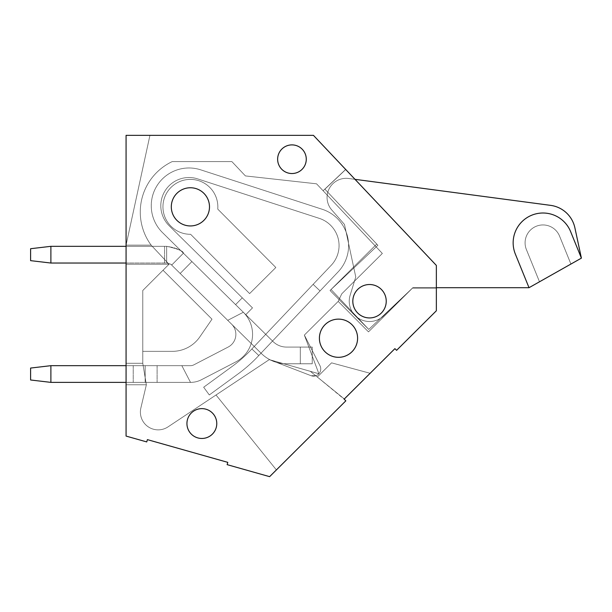 <?xml version="1.0" encoding="UTF-8"?>
<svg xmlns="http://www.w3.org/2000/svg" width="612" height="612" viewBox="0 0 612 612"><rect width="100%" height="100%" fill="white"/><g stroke="black" fill="none" stroke-linecap="round" stroke-linejoin="round"><path stroke-width="0.46" stroke-dasharray="3.06 2.29" d="M357.592 338.222A19.094 19.094 0 0 1 328.95 354.761A19.094 19.094 0 0 1 328.95 321.683A19.094 19.094 0 0 1 357.592 338.222A19.094 19.094 0 0 0 338.497 319.127A19.094 19.094 0 0 0 319.403 338.222A19.094 19.094 0 0 0 338.497 357.316A19.094 19.094 0 0 0 357.592 338.222M216.77 423.55A14.918 14.918 0 0 1 194.394 436.471A14.918 14.918 0 0 1 194.394 410.629A14.918 14.918 0 0 1 216.77 423.55A14.918 14.918 0 0 0 201.853 408.632A14.918 14.918 0 0 0 186.935 423.55A14.918 14.918 0 0 0 201.853 438.467A14.918 14.918 0 0 0 216.77 423.55M209.488 206.848A19.094 19.094 0 0 1 180.846 223.388A19.094 19.094 0 0 1 180.846 190.309A19.094 19.094 0 0 1 209.488 206.848A19.094 19.094 0 0 0 190.393 187.754A19.094 19.094 0 0 0 171.299 206.848A19.094 19.094 0 0 0 190.393 225.943A19.094 19.094 0 0 0 209.488 206.848M306.275 159.212A14.321 14.321 0 0 1 284.794 171.612A14.321 14.321 0 0 1 284.794 146.811A14.321 14.321 0 0 1 306.275 159.212A14.321 14.321 0 0 0 291.955 144.891A14.321 14.321 0 0 0 277.634 159.212A14.321 14.321 0 0 0 291.955 173.533A14.321 14.321 0 0 0 306.275 159.212M147.393 439.63L146.742 441.925L147.393 439.63L146.742 441.925L126.072 436.081L126.072 384.764L146.36 384.764L140.867 407.99A17.779 17.779 0 0 0 168.002 426.893L269.28 359.619L216.028 394.992L269.28 359.619L310.965 375.661A7.199 7.199 0 0 0 319.961 365.67L304.355 335.078L318.898 373.764L310.322 371.323L344.311 398.986L310.322 371.323L269.28 359.619L310.965 375.661L315.807 375.783A7.199 7.199 0 0 0 319.961 365.67L304.355 335.078L318.898 373.764A7.199 7.199 0 0 0 319.961 365.67L304.355 335.078L318.898 373.764A7.199 7.199 0 0 0 319.961 365.67A7.199 7.199 0 0 1 310.965 375.661L315.807 375.783A7.199 7.199 0 0 0 318.898 373.764L269.28 359.619L216.028 394.992L269.28 359.619L310.965 375.661L269.28 359.619L310.965 375.661L315.807 375.783L310.322 371.323L269.28 359.619L168.002 426.893A17.779 17.779 0 0 1 140.867 407.99L146.36 384.764L142.78 363.283L142.78 351.349L172.301 351.349A33.415 33.415 0 0 0 199.826 336.883L211.997 319.196L163.029 270.236L142.78 290.486L142.78 351.349L172.301 351.349A33.415 33.415 0 0 0 199.826 336.883L211.997 319.196L163.029 270.236L169.034 264.231L151.133 245.137L126.072 245.137L149.94 135.344L126.072 245.137L126.072 135.344L313.436 135.344L345.719 169.501L324.895 189.177L376.747 244.043L330.044 290.501L368.761 329.424L412.488 288.099L436.356 288.099L436.356 310.774L396.591 350.332L394.908 348.641L344.151 399.146L345.834 400.837L269.624 476.656L227.128 464.646L227.779 462.351L147.393 439.63L146.742 441.925L126.072 436.081L126.072 135.344L313.436 135.344L345.719 169.501L324.895 189.177L377.895 245.259L331.054 289.522L368.761 329.424L412.488 288.099L436.356 288.099L436.356 265.424L345.719 169.501L324.895 189.177L377.895 245.259L331.054 289.522L368.761 329.424L412.488 288.099L436.356 288.099L436.356 265.424L345.719 169.501L324.895 189.177L376.747 244.043L330.044 290.501L368.761 329.424L412.488 288.099L436.356 288.099L436.356 265.424L345.658 169.44L323.105 190.753L382.347 253.445L341.741 293.844L338.191 301.41L304.355 335.078L318.898 373.764L269.28 359.619L168.002 426.893A17.779 17.779 0 0 1 140.867 407.99L146.36 384.764L142.78 363.283L142.78 351.349L172.301 351.349A33.415 33.415 0 0 0 199.826 336.883L211.997 319.196L163.029 270.236L142.78 290.486L142.78 351.349L172.301 351.349A33.415 33.415 0 0 0 199.826 336.883L211.997 319.196L163.029 270.236L169.034 264.231L151.133 245.137A55.822 55.822 0 0 1 172.209 161.599L231.879 161.599L245.412 175.919L316.549 183.814L382.347 253.445L341.741 293.844L338.191 301.41L368.493 331.865L412.488 288.099L436.356 288.099L436.356 310.774L396.591 350.332L394.908 348.641L344.151 399.146L345.834 400.837L269.624 476.656L227.128 464.646L227.779 462.351L147.393 439.63L146.742 441.925L126.072 436.081L126.072 135.344L149.94 135.344L126.072 245.137L126.072 135.344L313.436 135.344L345.719 169.501L324.895 189.177L376.747 244.043L330.044 290.501L368.761 329.424L412.488 288.099L436.356 288.099L436.356 310.774L396.591 350.332L394.908 348.641L344.151 399.146L317.322 377.015L344.311 398.986L370.138 373.289L344.151 399.146L345.834 400.837L269.624 476.656L227.128 464.646L227.779 462.351L147.393 439.63L146.742 441.925L126.072 436.081L126.072 384.764L146.36 384.764L142.78 363.283L126.072 363.283L126.072 264.231L169.034 264.231L151.133 245.137L126.072 245.137L126.072 264.231L169.034 264.231L142.78 290.486L142.78 363.283L126.072 363.283L126.072 384.764L146.36 384.764L140.867 407.99A17.779 17.779 0 0 0 168.002 426.893L269.28 359.619L310.965 375.661A7.199 7.199 0 0 0 319.961 365.67L304.355 335.078L318.898 373.764L310.322 371.323L344.311 398.986L317.322 377.015L331.559 362.847L317.322 377.015L344.311 398.986L370.138 373.289L344.151 399.146L345.834 400.837L344.151 399.146L345.834 400.837L269.624 476.656L227.128 464.646L227.779 462.351L147.393 439.63L146.742 441.925L126.072 436.081L126.072 135.344L149.94 135.344L126.072 245.137L126.072 135.344L313.436 135.344L345.658 169.44L323.105 190.753L316.549 183.814L245.412 175.919L231.879 161.599L172.209 161.599A55.822 55.822 0 0 0 151.133 245.137L126.072 245.137L126.072 264.231L169.034 264.231L151.133 245.137A55.822 55.822 0 0 1 172.209 161.599L231.879 161.599L245.412 175.919L316.549 183.814L382.347 253.445L341.741 293.844L338.191 301.41L368.493 331.865L412.488 288.099L436.356 288.099L436.356 265.424L345.719 169.501L324.895 189.177L376.747 244.043L330.044 290.501L368.761 329.424L412.488 288.099L436.356 288.099L436.356 265.424L345.658 169.44L323.105 190.753L382.347 253.445L341.741 293.844L338.191 301.41L304.355 335.078L338.191 301.41L368.493 331.865L412.488 288.099L436.356 288.099L436.356 310.774L396.591 350.332L394.908 348.641L344.151 399.146L345.834 400.837L269.624 476.656L227.128 464.646L227.779 462.351M352.818 301.226A16.708 16.708 0 0 0 377.879 315.693A16.708 16.708 0 0 0 377.879 286.76A16.708 16.708 0 0 0 352.818 301.226M201.853 408.632A14.918 14.918 0 0 0 188.932 431.009A14.918 14.918 0 0 0 214.774 431.009A14.918 14.918 0 0 0 201.853 408.632A14.918 14.918 0 0 0 188.932 431.009A14.918 14.918 0 0 0 214.774 431.009A14.918 14.918 0 0 0 201.853 408.632A14.918 14.918 0 0 0 188.932 431.009A14.918 14.918 0 0 0 214.774 431.009A14.918 14.918 0 0 0 201.853 408.632A14.918 14.918 0 0 0 188.932 431.009A14.918 14.918 0 0 0 214.774 431.009A14.918 14.918 0 0 0 201.853 408.632A14.918 14.918 0 0 0 188.932 431.009A14.918 14.918 0 0 0 214.774 431.009A14.918 14.918 0 0 0 201.853 408.632A14.918 14.918 0 0 0 188.932 431.009A14.918 14.918 0 0 0 214.774 431.009A14.918 14.918 0 0 0 201.853 408.632M291.955 144.891A14.321 14.321 0 0 0 279.554 166.372A14.321 14.321 0 0 0 304.355 166.372A14.321 14.321 0 0 0 291.955 144.891A14.321 14.321 0 0 0 279.554 166.372A14.321 14.321 0 0 0 304.355 166.372A14.321 14.321 0 0 0 291.955 144.891A14.321 14.321 0 0 0 279.554 166.372A14.321 14.321 0 0 0 304.355 166.372A14.321 14.321 0 0 0 291.955 144.891A14.321 14.321 0 0 0 279.554 166.372A14.321 14.321 0 0 0 304.355 166.372A14.321 14.321 0 0 0 291.955 144.891A14.321 14.321 0 0 0 279.554 166.372A14.321 14.321 0 0 0 304.355 166.372A14.321 14.321 0 0 0 291.955 144.891A14.321 14.321 0 0 0 279.554 166.372A14.321 14.321 0 0 0 304.355 166.372A14.321 14.321 0 0 0 291.955 144.891M338.497 319.127A19.094 19.094 0 0 0 321.966 347.769A19.094 19.094 0 0 0 355.037 347.769A19.094 19.094 0 0 0 338.497 319.127A19.094 19.094 0 0 0 321.966 347.769A19.094 19.094 0 0 0 355.037 347.769A19.094 19.094 0 0 0 338.497 319.127A19.094 19.094 0 0 0 321.966 347.769A19.094 19.094 0 0 0 355.037 347.769A19.094 19.094 0 0 0 338.497 319.127A19.094 19.094 0 0 0 321.966 347.769A19.094 19.094 0 0 0 355.037 347.769A19.094 19.094 0 0 0 338.497 319.127A19.094 19.094 0 0 0 321.966 347.769A19.094 19.094 0 0 0 355.037 347.769A19.094 19.094 0 0 0 338.497 319.127A19.094 19.094 0 0 0 321.966 347.769A19.094 19.094 0 0 0 355.037 347.769A19.094 19.094 0 0 0 338.497 319.127M190.393 187.754A19.094 19.094 0 0 0 173.862 216.396A19.094 19.094 0 0 0 206.933 216.396A19.094 19.094 0 0 0 190.393 187.754A19.094 19.094 0 0 0 173.862 216.396A19.094 19.094 0 0 0 206.933 216.396A19.094 19.094 0 0 0 190.393 187.754A19.094 19.094 0 0 0 173.862 216.396A19.094 19.094 0 0 0 206.933 216.396A19.094 19.094 0 0 0 190.393 187.754A19.094 19.094 0 0 0 173.862 216.396A19.094 19.094 0 0 0 206.933 216.396A19.094 19.094 0 0 0 190.393 187.754A19.094 19.094 0 0 0 173.862 216.396A19.094 19.094 0 0 0 206.933 216.396A19.094 19.094 0 0 0 190.393 187.754A19.094 19.094 0 0 0 173.862 216.396A19.094 19.094 0 0 0 206.933 216.396A19.094 19.094 0 0 0 190.393 187.754M369.526 284.519A16.708 16.708 0 0 0 355.059 309.58A16.708 16.708 0 0 0 383.999 309.58A16.708 16.708 0 0 0 369.526 284.519A16.708 16.708 0 0 0 355.059 309.58A16.708 16.708 0 0 0 383.999 309.58A16.708 16.708 0 0 0 369.526 284.519A16.708 16.708 0 0 0 355.059 309.58A16.708 16.708 0 0 0 383.999 309.58A16.708 16.708 0 0 0 369.526 284.519A16.708 16.708 0 0 0 355.059 309.58A16.708 16.708 0 0 0 383.999 309.58A16.708 16.708 0 0 0 369.526 284.519A16.708 16.708 0 0 0 355.059 309.58A16.708 16.708 0 0 0 383.999 309.58A16.708 16.708 0 0 0 369.526 284.519A16.708 16.708 0 0 0 355.059 309.58A16.708 16.708 0 0 0 383.999 309.58A16.708 16.708 0 0 0 369.526 284.519M338.497 357.316A19.094 19.094 0 0 1 321.966 328.675A19.094 19.094 0 0 1 355.037 328.675A19.094 19.094 0 0 1 338.497 357.316A19.094 19.094 0 0 1 321.966 328.675A19.094 19.094 0 0 1 355.037 328.675A19.094 19.094 0 0 1 338.497 357.316A19.094 19.094 0 0 1 321.966 328.675A19.094 19.094 0 0 1 355.037 328.675A19.094 19.094 0 0 1 338.497 357.316A19.094 19.094 0 0 1 321.966 328.675A19.094 19.094 0 0 1 355.037 328.675A19.094 19.094 0 0 1 338.497 357.316A19.094 19.094 0 0 1 321.966 328.675A19.094 19.094 0 0 1 355.037 328.675A19.094 19.094 0 0 1 338.497 357.316M190.393 225.943A19.094 19.094 0 0 1 173.862 197.301A19.094 19.094 0 0 1 206.933 197.301A19.094 19.094 0 0 1 190.393 225.943A19.094 19.094 0 0 1 173.862 197.301A19.094 19.094 0 0 1 206.933 197.301A19.094 19.094 0 0 1 190.393 225.943A19.094 19.094 0 0 1 173.862 197.301A19.094 19.094 0 0 1 206.933 197.301A19.094 19.094 0 0 1 190.393 225.943A19.094 19.094 0 0 1 173.862 197.301A19.094 19.094 0 0 1 206.933 197.301A19.094 19.094 0 0 1 190.393 225.943A19.094 19.094 0 0 1 173.862 197.301A19.094 19.094 0 0 1 206.933 197.301A19.094 19.094 0 0 1 190.393 225.943M291.955 173.533A14.321 14.321 0 0 1 279.554 152.051A14.321 14.321 0 0 1 304.355 152.051A14.321 14.321 0 0 1 291.955 173.533A14.321 14.321 0 0 1 279.554 152.051A14.321 14.321 0 0 1 304.355 152.051A14.321 14.321 0 0 1 291.955 173.533A14.321 14.321 0 0 1 279.554 152.051A14.321 14.321 0 0 1 304.355 152.051A14.321 14.321 0 0 1 291.955 173.533A14.321 14.321 0 0 1 279.554 152.051A14.321 14.321 0 0 1 304.355 152.051A14.321 14.321 0 0 1 291.955 173.533A14.321 14.321 0 0 1 279.554 152.051A14.321 14.321 0 0 1 304.355 152.051A14.321 14.321 0 0 1 291.955 173.533M201.853 438.467A14.918 14.918 0 0 1 188.932 416.091A14.918 14.918 0 0 1 214.774 416.091A14.918 14.918 0 0 1 201.853 438.467A14.918 14.918 0 0 1 188.932 416.091A14.918 14.918 0 0 1 214.774 416.091A14.918 14.918 0 0 1 201.853 438.467A14.918 14.918 0 0 1 188.932 416.091A14.918 14.918 0 0 1 214.774 416.091A14.918 14.918 0 0 1 201.853 438.467A14.918 14.918 0 0 1 188.932 416.091A14.918 14.918 0 0 1 214.774 416.091A14.918 14.918 0 0 1 201.853 438.467A14.918 14.918 0 0 1 188.932 416.091A14.918 14.918 0 0 1 214.774 416.091A14.918 14.918 0 0 1 201.853 438.467M190.615 234.297A27.448 27.448 0 0 1 162.953 206.236A27.448 27.448 0 0 1 191.839 179.438A27.448 27.448 0 0 1 217.75 209.113L275.836 267.498L249.612 293.592L190.615 234.297A27.448 27.448 0 0 1 162.953 206.236A27.448 27.448 0 0 1 191.839 179.438A27.448 27.448 0 0 1 217.75 209.113L275.836 267.498L249.612 293.592L190.615 234.297A27.448 27.448 0 0 1 162.953 206.236A27.448 27.448 0 0 1 191.839 179.438A27.448 27.448 0 0 1 217.75 209.113L275.836 267.498L249.612 293.592L190.615 234.297A27.448 27.448 0 0 1 162.953 206.236A27.448 27.448 0 0 1 191.839 179.438A27.448 27.448 0 0 1 217.75 209.113L275.836 267.498L249.612 293.592L190.615 234.297A27.448 27.448 0 0 1 162.953 206.236A27.448 27.448 0 0 1 191.839 179.438A27.448 27.448 0 0 1 217.75 209.113L275.836 267.498L249.612 293.592L190.615 234.297A27.448 27.448 0 0 1 162.953 206.236A27.448 27.448 0 0 1 191.839 179.438A27.448 27.448 0 0 1 217.75 209.113L275.836 267.498L249.612 293.592L190.615 234.297M331.559 362.847L370.138 373.289L331.559 362.847L317.322 377.015L331.559 362.847L370.138 373.289L344.311 398.986L317.322 377.015L331.559 362.847L317.322 377.015L344.311 398.986L370.138 373.289L344.311 398.986L310.322 371.323L318.898 373.764A7.199 7.199 0 0 1 315.807 375.783L310.322 371.323L269.28 359.619L168.002 426.893A17.779 17.779 0 0 1 140.867 407.99L146.36 384.764L126.072 384.764L146.36 384.764L142.78 363.283L126.072 363.283L126.072 436.081L146.742 441.925L126.072 436.081L126.072 135.344L313.436 135.344L345.719 169.501L324.895 189.177L376.747 244.043L330.044 290.501L368.761 329.424L412.488 288.099L436.356 288.099L436.356 265.424L345.719 169.501L324.895 189.177L376.747 244.043L330.044 290.501L368.761 329.424L412.488 288.099L436.356 288.099L436.356 265.424L345.658 169.44L323.105 190.753L382.347 253.445L341.741 293.844L338.191 301.41L304.355 335.078L319.961 365.67L304.355 335.078L338.191 301.41L304.355 335.078L318.898 373.764L269.28 359.619L216.028 394.992L276.394 469.924L345.834 400.837L344.151 399.146L345.834 400.837L269.624 476.656L227.128 464.646L269.624 476.656L345.834 400.837L276.394 469.924L216.028 394.992L276.394 469.924L216.028 394.992L269.28 359.619L168.002 426.893A17.779 17.779 0 0 1 140.867 407.99L146.36 384.764L142.78 363.283L126.072 363.283L126.072 264.231L169.034 264.231L142.78 290.486L142.78 363.283L126.072 363.283L126.072 384.764L146.36 384.764L142.78 363.283L142.78 351.349L172.301 351.349A33.415 33.415 0 0 0 199.826 336.883L211.997 319.196L163.029 270.236L142.78 290.486L142.78 351.349L172.301 351.349A33.415 33.415 0 0 0 199.826 336.883L211.997 319.196L163.029 270.236L169.034 264.231L151.133 245.137L126.072 245.137L126.072 264.231L169.034 264.231L151.133 245.137A55.822 55.822 0 0 1 172.209 161.599A55.822 55.822 0 0 0 151.133 245.137L126.072 245.137L149.94 135.344L313.436 135.344L345.658 169.44L323.105 190.753L316.549 183.814L245.412 175.919L231.879 161.599L172.209 161.599L231.879 161.599L245.412 175.919L316.549 183.814L382.347 253.445L341.741 293.844L338.191 301.41L368.493 331.865L412.488 288.099L436.356 288.099L436.356 310.774L396.591 350.332L394.908 348.641M245.787 314.683L252.496 307.89L242.291 297.83L252.496 307.89L242.291 297.83L252.496 307.89L242.291 297.83L252.496 307.89L245.787 314.683L235.589 304.631L242.291 297.83L235.589 304.631L245.787 314.683L252.496 307.89L245.787 314.683L235.589 304.631L242.291 297.83L169.195 225.79L242.291 297.83L235.589 304.631L162.494 232.591A37.745 37.745 0 0 1 200.637 169.815L322.21 209.273A38.189 38.189 0 0 1 338.122 271.873L257.644 356.735A143.208 143.208 0 0 1 238.213 373.825L209.304 394.947L203.666 387.235L232.575 366.121A133.661 133.661 0 0 0 250.721 350.163L331.199 265.31A28.642 28.642 0 0 0 319.257 218.354L197.691 178.895A28.198 28.198 0 0 0 169.195 225.79L242.291 297.83L235.589 304.631L162.494 232.591A37.745 37.745 0 0 1 200.637 169.815L322.21 209.273A38.189 38.189 0 0 1 338.122 271.873L257.644 356.735A143.208 143.208 0 0 1 238.213 373.825L209.304 394.947L203.666 387.235L232.575 366.121A133.661 133.661 0 0 0 250.721 350.163L331.199 265.31A28.642 28.642 0 0 0 319.257 218.354L197.691 178.895A28.198 28.198 0 0 0 169.195 225.79L242.291 297.83L235.589 304.631L245.787 314.683L252.496 307.89L245.787 314.683L235.589 304.631L242.291 297.83L235.589 304.631L162.494 232.591A37.745 37.745 0 0 1 200.637 169.815L322.21 209.273A38.189 38.189 0 0 1 338.122 271.873L257.644 356.735A143.208 143.208 0 0 1 238.213 373.825L209.304 394.947L203.666 387.235L232.575 366.121A133.661 133.661 0 0 0 250.721 350.163L331.199 265.31A28.642 28.642 0 0 0 319.257 218.354L197.691 178.895A28.198 28.198 0 0 0 169.195 225.79L242.291 297.83L235.589 304.631L162.494 232.591A37.745 37.745 0 0 1 200.637 169.815L322.21 209.273A38.189 38.189 0 0 1 338.122 271.873L257.644 356.735A143.208 143.208 0 0 1 238.213 373.825L209.304 394.947L203.666 387.235L232.575 366.121A133.661 133.661 0 0 0 250.721 350.163L331.199 265.31A28.642 28.642 0 0 0 319.257 218.354L197.691 178.895A28.198 28.198 0 0 0 169.195 225.79L242.291 297.83L235.589 304.631L245.787 314.683M320.061 290.93L258.792 355.526L320.061 290.93L258.792 355.526L320.061 290.93L258.792 355.526L320.061 290.93L313.13 284.358L251.869 348.955L313.13 284.358L320.061 290.93L313.13 284.358L251.869 348.955L258.792 355.526L251.869 348.955L313.13 284.358L320.061 290.93L313.13 284.358L251.869 348.955L258.792 355.526L251.869 348.955L313.13 284.358L320.061 290.93M126.072 263.038L50.888 263.038L164.574 263.038L50.888 263.038L50.888 246.33L30.6 248.717L50.888 246.33L50.888 263.038L30.6 260.651L30.6 248.717L30.6 260.651L50.888 263.038L50.888 246.33L166.648 246.33L166.648 263.038C170.006 263.787 171.681 264.476 171.674 265.095L183.401 253.2L171.674 265.095L183.401 253.2L191.9 261.576L183.401 253.2L171.674 265.095L183.401 253.2L273.074 341.572A19.094 19.094 0 0 0 286.477 347.073L312.242 347.073L300.308 347.073L312.242 347.073L312.242 363.78L286.477 363.78A35.802 35.802 0 0 1 261.347 353.476A35.802 35.802 0 0 0 286.477 363.78L312.242 363.78L286.477 363.78A35.802 35.802 0 0 1 261.347 353.476L227.725 320.344L243.324 312.258A31.028 31.028 0 0 1 235.827 361.899A31.028 31.028 0 0 0 243.324 312.258L227.725 320.344L243.324 312.258A31.028 31.028 0 0 1 235.827 361.899L201.501 379.7A23.868 23.868 0 0 1 190.516 382.378A23.868 23.868 0 0 0 201.501 379.7L235.827 361.899L201.501 379.7A23.868 23.868 0 0 1 190.516 382.378L145.166 382.378L145.166 365.67L190.516 365.67L181.856 365.67L190.516 382.378L50.888 382.378L50.888 365.67L50.888 382.378L30.6 379.991L30.6 368.057L30.6 379.991L50.888 382.378L50.888 365.67L133.232 365.67L50.888 365.67L30.6 368.057L50.888 365.67L145.166 365.67L145.166 382.378L145.166 365.67L145.166 382.378L190.516 382.378A23.868 23.868 0 0 0 201.501 379.7A23.868 23.868 0 0 1 190.516 382.378L50.888 382.378L50.888 365.67L50.888 382.378L30.6 379.991L50.888 382.378L145.166 382.378L145.166 365.67L145.166 382.378L126.072 382.378M126.072 246.33L50.888 246.33L30.6 248.717L30.6 260.651L30.6 248.717L50.888 246.33L166.648 246.33L166.648 263.038L50.888 263.038L50.888 246.33L50.888 263.038L30.6 260.651L50.888 263.038L166.648 263.038C170.488 264.04 172.163 264.728 171.674 265.095L180.173 273.472L171.674 265.095L183.401 253.2L171.674 265.095L183.401 253.2L243.324 312.258A31.028 31.028 0 0 1 235.827 361.899L201.501 379.7A23.868 23.868 0 0 1 190.516 382.378A23.868 23.868 0 0 0 201.501 379.7L235.827 361.899A31.028 31.028 0 0 0 243.324 312.258L273.074 341.572A19.094 19.094 0 0 0 286.477 347.073L312.242 347.073L312.242 363.78L286.477 363.78A35.802 35.802 0 0 1 261.347 353.476L227.725 320.344L243.324 312.258A31.028 31.028 0 0 1 235.827 361.899L201.501 379.7A23.868 23.868 0 0 1 190.516 382.378L157.1 382.378L190.516 382.378L181.856 365.67L190.516 365.67A7.16 7.16 0 0 0 193.813 364.867A7.16 7.16 0 0 1 190.516 365.67A7.16 7.16 0 0 0 193.813 364.867L228.138 347.065A14.321 14.321 0 0 0 231.596 324.153A14.321 14.321 0 0 1 228.138 347.065A14.321 14.321 0 0 0 231.596 324.153L171.674 265.095L183.401 253.2C181.351 250.04 175.766 247.753 166.648 246.33L166.648 263.038C170.006 263.787 171.681 264.476 171.674 265.095L180.173 273.472L171.674 265.095L183.401 253.2C183.416 251.111 177.832 248.824 166.648 246.33L166.648 263.038C170.488 264.04 172.163 264.728 171.674 265.095L183.401 253.2C181.351 250.04 175.766 247.753 166.648 246.33L166.648 263.038C170.006 263.787 171.681 264.476 171.674 265.095L183.401 253.2L243.324 312.258L227.725 320.344L243.324 312.258A31.028 31.028 0 0 1 235.827 361.899L201.501 379.7A23.868 23.868 0 0 1 190.516 382.378L181.856 365.67L190.516 382.378L181.856 365.67L190.516 365.67A7.16 7.16 0 0 0 193.813 364.867L228.138 347.065A14.321 14.321 0 0 0 231.596 324.153L180.173 273.472L231.596 324.153A14.321 14.321 0 0 1 228.138 347.065L193.813 364.867A7.16 7.16 0 0 1 190.516 365.67L181.856 365.67L190.516 382.378A23.868 23.868 0 0 0 201.501 379.7L235.827 361.899L201.501 379.7A23.868 23.868 0 0 1 190.516 382.378A23.868 23.868 0 0 0 201.501 379.7L235.827 361.899A31.028 31.028 0 0 0 243.324 312.258A31.028 31.028 0 0 1 235.827 361.899L201.501 379.7L235.827 361.899A31.028 31.028 0 0 0 243.324 312.258L273.074 341.572L243.324 312.258L227.725 320.344L243.324 312.258A31.028 31.028 0 0 1 235.827 361.899A31.028 31.028 0 0 0 243.324 312.258L273.074 341.572A19.094 19.094 0 0 0 286.477 347.073L300.308 347.073L300.308 363.78L312.242 363.78L312.242 347.073L300.308 347.073L300.308 363.78L286.477 363.78A35.802 35.802 0 0 1 261.347 353.476L227.725 320.344L243.324 312.258L183.401 253.2C183.416 251.111 177.832 248.824 166.648 246.33L166.648 263.038C170.488 264.04 172.163 264.728 171.674 265.095L231.596 324.153A14.321 14.321 0 0 1 228.138 347.065A14.321 14.321 0 0 0 231.596 324.153L227.725 320.344L243.324 312.258L273.074 341.572A19.094 19.094 0 0 0 286.477 347.073L300.308 347.073L300.308 363.78L286.477 363.78A35.802 35.802 0 0 1 261.347 353.476L227.725 320.344L243.324 312.258L227.725 320.344L231.596 324.153L180.173 273.472L231.596 324.153A14.321 14.321 0 0 1 228.138 347.065A14.321 14.321 0 0 0 231.596 324.153A14.321 14.321 0 0 1 228.138 347.065L193.813 364.867L228.138 347.065A14.321 14.321 0 0 0 231.596 324.153A14.321 14.321 0 0 1 228.138 347.065L193.813 364.867A7.16 7.16 0 0 1 190.516 365.67A7.16 7.16 0 0 0 193.813 364.867L228.138 347.065L193.813 364.867A7.16 7.16 0 0 1 190.516 365.67A7.16 7.16 0 0 0 193.813 364.867A7.16 7.16 0 0 1 190.516 365.67L181.856 365.67L190.516 365.67A7.16 7.16 0 0 0 193.813 364.867A7.16 7.16 0 0 1 190.516 365.67L126.072 365.67M581.4 258.134L570.614 231.604A29.827 29.827 0 0 0 531.744 215.21A29.827 29.827 0 0 0 515.35 254.079A29.827 29.827 0 0 1 531.744 215.21A29.827 29.827 0 0 1 570.614 231.604L581.4 258.134L529.02 287.701L412.832 287.701L529.02 287.701L515.35 254.079A29.827 29.827 0 0 1 531.744 215.21A29.827 29.827 0 0 1 570.614 231.604L581.4 258.134L529.02 287.701L515.35 254.079A29.827 29.827 0 0 1 531.744 215.21A29.827 29.827 0 0 1 570.614 231.604A29.827 29.827 0 0 0 531.744 215.21A29.827 29.827 0 0 0 515.35 254.079A29.827 29.827 0 0 1 531.744 215.21A29.827 29.827 0 0 1 570.614 231.604A29.827 29.827 0 0 0 531.744 215.21A29.827 29.827 0 0 0 515.35 254.079L529.02 287.701L412.832 287.701L383.594 315.846L412.832 287.701L529.02 287.701L515.35 254.079A29.827 29.827 0 0 1 531.744 215.21A29.827 29.827 0 0 1 570.614 231.604L581.4 258.134L574.882 227.802L581.4 258.134L570.614 231.604A29.827 29.827 0 0 0 531.744 215.21A29.827 29.827 0 0 0 515.35 254.079A29.827 29.827 0 0 1 531.744 215.21A29.827 29.827 0 0 1 570.614 231.604L581.4 258.134L529.02 287.701L515.35 254.079L529.02 287.701L581.4 258.134L574.882 227.802A28.733 28.733 0 0 0 550.578 205.357L348.672 178.497A19.094 19.094 0 0 0 331.819 210.031L344.48 224.436L355.763 276.938L350.133 295.267A20.288 20.288 0 0 0 383.594 315.846A20.288 20.288 0 0 1 350.133 295.267L355.763 276.938L344.48 224.436L331.819 210.031A19.094 19.094 0 0 1 348.672 178.497L355.014 179.339L348.672 178.497A19.094 19.094 0 0 0 331.819 210.031L344.48 224.436L355.763 276.938L350.133 295.267A20.288 20.288 0 0 0 383.594 315.846L412.832 287.701L383.594 315.846A20.288 20.288 0 0 1 350.133 295.267L355.763 276.938L344.48 224.436L331.819 210.031A19.094 19.094 0 0 1 348.672 178.497A19.094 19.094 0 0 0 331.819 210.031L344.48 224.436L355.763 276.938L350.133 295.267A20.288 20.288 0 0 0 383.594 315.846L412.832 287.701L529.02 287.701L581.4 258.134L570.614 231.604L581.4 258.134L574.882 227.802A28.733 28.733 0 0 0 550.578 205.357A28.733 28.733 0 0 1 574.882 227.802L581.4 258.134L570.614 231.604A29.827 29.827 0 0 0 531.744 215.21A29.827 29.827 0 0 0 515.35 254.079L529.02 287.701M373.037 317.559A16.708 16.708 0 0 1 353.629 296.101A16.708 16.708 0 0 1 381.919 290.019A16.708 16.708 0 0 1 373.037 317.559A16.708 16.708 0 0 0 381.919 290.019A16.708 16.708 0 0 0 353.629 296.101A16.708 16.708 0 0 0 373.037 317.559A16.708 16.708 0 0 1 353.629 296.101A16.708 16.708 0 0 1 381.919 290.019A16.708 16.708 0 0 1 373.037 317.559A16.708 16.708 0 0 0 381.919 290.019A16.708 16.708 0 0 0 353.629 296.101A16.708 16.708 0 0 0 373.037 317.559A16.708 16.708 0 0 0 381.919 290.019A16.708 16.708 0 0 0 353.629 296.101A16.708 16.708 0 0 0 373.037 317.559A16.708 16.708 0 0 1 353.629 296.101A16.708 16.708 0 0 1 381.919 290.019A16.708 16.708 0 0 1 373.037 317.559A16.708 16.708 0 0 0 381.919 290.019A16.708 16.708 0 0 0 353.629 296.101A16.708 16.708 0 0 0 373.037 317.559A16.708 16.708 0 0 1 353.629 296.101A16.708 16.708 0 0 1 381.919 290.019A16.708 16.708 0 0 1 373.037 317.559A16.708 16.708 0 0 0 381.919 290.019A16.708 16.708 0 0 0 353.629 296.101A16.708 16.708 0 0 0 373.037 317.559A16.708 16.708 0 0 1 353.629 296.101A16.708 16.708 0 0 1 381.919 290.019A16.708 16.708 0 0 1 373.037 317.559A16.708 16.708 0 0 0 381.919 290.019A16.708 16.708 0 0 0 353.629 296.101A16.708 16.708 0 0 0 373.037 317.559M539.501 281.788L570.919 264.047L559.559 236.102A17.893 17.893 0 0 0 536.242 226.264A17.893 17.893 0 0 0 526.404 249.581L539.501 281.788L570.919 264.047L559.559 236.102A17.893 17.893 0 0 0 536.242 226.264A17.893 17.893 0 0 0 526.404 249.581L539.501 281.788L570.919 264.047L559.559 236.102A17.893 17.893 0 0 0 536.242 226.264A17.893 17.893 0 0 0 526.404 249.581L539.501 281.788L570.919 264.047L559.559 236.102A17.893 17.893 0 0 0 536.242 226.264A17.893 17.893 0 0 0 526.404 249.581L539.501 281.788L570.919 264.047L559.559 236.102A17.893 17.893 0 0 0 536.242 226.264A17.893 17.893 0 0 0 526.404 249.581L539.501 281.788L570.919 264.047L559.559 236.102A17.893 17.893 0 0 0 536.242 226.264A17.893 17.893 0 0 0 526.404 249.581L539.501 281.788M344.311 398.986L345.834 400.837L344.151 399.146L345.834 400.837L344.151 399.146L370.138 373.289M145.166 365.67L190.516 365.67L145.166 365.67L145.166 382.378L145.166 365.67L145.166 382.378L50.888 382.378L145.166 382.378L145.166 365.67L133.232 365.67L190.516 365.67L145.166 365.67L145.166 382.378L145.166 365.67L50.888 365.67L145.166 365.67M312.242 347.073L312.242 363.78L312.242 347.073L300.308 347.073L300.308 363.78L312.242 363.78L312.242 347.073M50.888 365.67L30.6 368.057L30.6 379.991L30.6 368.057L50.888 365.67L30.6 368.057L30.6 379.991L50.888 382.378M50.888 246.33L166.648 246.33C175.766 247.753 181.351 250.04 183.401 253.2C183.416 251.111 177.832 248.824 166.648 246.33L50.888 246.33L30.6 248.717L30.6 260.651L50.888 263.038M436.356 287.701L412.832 287.701L383.594 315.846A20.288 20.288 0 0 1 350.133 295.267L355.763 276.938L344.48 224.436L331.819 210.031A19.094 19.094 0 0 1 348.672 178.497L355.014 179.339M550.578 205.357L348.672 178.497L550.578 205.357A28.733 28.733 0 0 1 574.882 227.802A28.733 28.733 0 0 0 550.578 205.357M149.94 135.344L126.072 245.137L151.133 245.137A55.822 55.822 0 0 1 172.209 161.599L231.879 161.599L245.412 175.919L316.549 183.814L323.105 190.753L345.658 169.44L313.436 135.344L149.94 135.344M338.191 301.41L368.493 331.865L412.488 288.099L436.356 288.099L436.356 310.774L396.591 350.332L436.356 310.774L436.356 288.099L412.488 288.099L368.493 331.865L338.191 301.41M142.78 363.283L126.072 363.283L126.072 264.231L169.034 264.231L142.78 290.486L142.78 363.283M216.028 394.992L276.394 469.924L216.028 394.992M235.589 304.631L242.291 297.83L235.589 304.631L162.494 232.591A37.745 37.745 0 0 1 200.637 169.815L322.21 209.273A38.189 38.189 0 0 1 338.122 271.873L257.644 356.735A143.208 143.208 0 0 1 238.213 373.825L209.304 394.947L203.666 387.235L232.575 366.121A133.661 133.661 0 0 0 250.721 350.163L331.199 265.31A28.642 28.642 0 0 0 319.257 218.354L197.691 178.895A28.198 28.198 0 0 0 169.195 225.79A28.198 28.198 0 0 1 197.691 178.895L319.257 218.354A28.642 28.642 0 0 1 331.199 265.31L250.721 350.163A133.661 133.661 0 0 1 232.575 366.121L203.666 387.235L209.304 394.947L238.213 373.825A143.208 143.208 0 0 0 257.644 356.735L338.122 271.873A38.189 38.189 0 0 0 322.21 209.273L200.637 169.815A37.745 37.745 0 0 0 162.494 232.591L235.589 304.631M251.869 348.955L258.792 355.526L251.869 348.955M286.477 347.073L300.308 347.073L300.308 363.78L300.308 347.073L286.477 347.073A19.094 19.094 0 0 1 273.074 341.572A19.094 19.094 0 0 0 286.477 347.073M261.347 353.476L227.725 320.344L261.347 353.476M191.9 261.576L243.324 312.258L191.9 261.576L180.173 273.472L191.9 261.576M157.1 365.67L157.1 382.378L157.1 365.67M133.232 365.67L133.232 382.378L133.232 365.67M164.574 263.038L164.574 246.33L164.574 263.038"/><path stroke-width="0.92" d="M126.072 436.081L126.072 135.344L313.436 135.344L436.356 265.424L436.356 310.774L396.591 350.332L394.908 348.641L344.151 399.146L345.834 400.837L269.624 476.656L227.128 464.646L227.779 462.351L147.393 439.63L146.742 441.925L126.072 436.081M386.233 301.226A16.708 16.708 0 0 1 369.526 317.934A16.708 16.708 0 0 1 352.818 301.226A16.708 16.708 0 0 1 369.526 284.519A16.708 16.708 0 0 1 386.233 301.226M227.779 462.351L147.393 439.63M394.908 348.641L344.311 398.986M355.014 179.339L550.578 205.357A28.733 28.733 0 0 1 574.882 227.802L581.4 258.134L529.02 287.701L436.356 287.701M338.497 357.316A19.094 19.094 0 0 1 321.966 328.675A19.094 19.094 0 0 1 355.037 328.675A19.094 19.094 0 0 1 338.497 357.316M190.393 225.943A19.094 19.094 0 0 1 173.862 197.301A19.094 19.094 0 0 1 206.933 197.301A19.094 19.094 0 0 1 190.393 225.943M291.955 173.533A14.321 14.321 0 0 1 279.554 152.051A14.321 14.321 0 0 1 304.355 152.051A14.321 14.321 0 0 1 291.955 173.533M201.853 438.467A14.918 14.918 0 0 1 188.932 416.091A14.918 14.918 0 0 1 214.774 416.091A14.918 14.918 0 0 1 201.853 438.467M126.072 382.378L50.888 382.378L30.6 379.991L30.6 368.057L50.888 365.67L50.888 382.378M126.072 365.67L50.888 365.67M50.888 263.038L50.888 246.33L30.6 248.717L30.6 260.651L50.888 263.038L126.072 263.038M50.888 246.33L126.072 246.33M373.037 317.559A16.708 16.708 0 0 1 353.629 296.101A16.708 16.708 0 0 1 381.919 290.019A16.708 16.708 0 0 1 373.037 317.559M581.4 258.134L570.614 231.604A29.827 29.827 0 0 0 531.744 215.21A29.827 29.827 0 0 0 515.35 254.079L529.02 287.701"/></g></svg>
